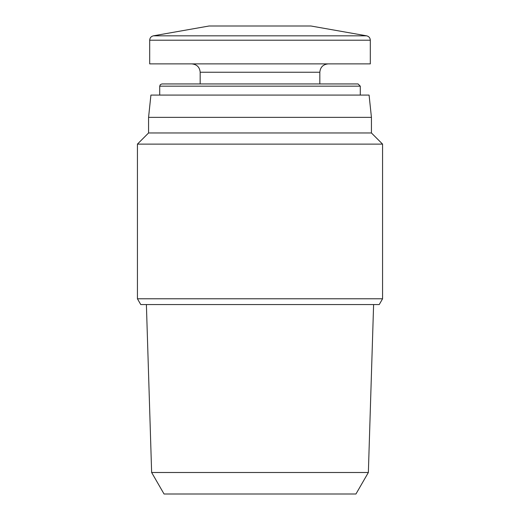 <?xml version="1.0" encoding="UTF-8"?>
<svg xmlns="http://www.w3.org/2000/svg" width="520" height="520" viewBox="0 0 520 520"><rect width="100%" height="100%" fill="white"/><g stroke="black" fill="none" stroke-linecap="round" stroke-linejoin="round"><path stroke-width="0.78" d="M151.638 472.498L164.053 494L355.947 494L368.362 472.498L151.638 472.498L146.393 304.57M368.362 472.498L373.607 304.57M366.632 35.828L153.368 35.828L209.086 26L310.914 26L366.632 35.828C368.921 36.4 370.143 37.863 370.312 40.215L370.312 63.889L149.689 63.889L149.689 40.215L370.312 40.215M319.826 83.941L319.826 72.241C320.32 67.165 323.108 64.383 328.185 63.889M360.288 95.088L360.288 86.171L358.059 83.941L161.941 83.941L160.355 84.611L159.712 86.171L159.712 95.088M148.571 117.37L371.429 117.37L369.083 95.088L150.917 95.088L148.571 117.37L148.571 132.97L137.43 144.112L137.43 298.779L382.571 298.779L382.571 144.112L137.43 144.112M371.429 117.37L371.429 132.97L148.571 132.97M371.429 132.97L382.571 144.112M382.571 298.779L379.229 304.57L140.77 304.57L137.43 298.779M319.826 72.241L200.174 72.241C199.725 67.216 196.937 64.428 191.815 63.889M360.288 86.171L159.712 86.171M153.368 35.828C151.079 36.4 149.858 37.863 149.689 40.215M200.174 72.241L200.174 83.941"/></g></svg>

